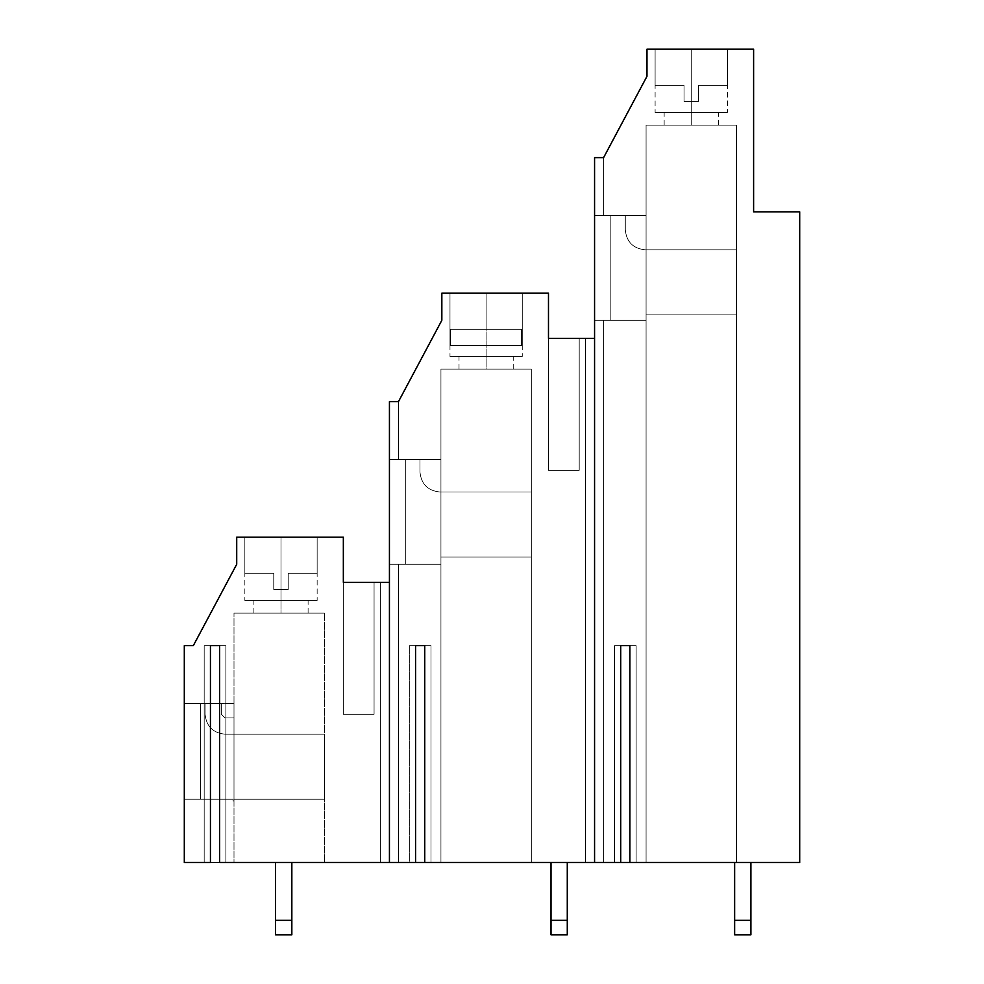<?xml version="1.0" encoding="UTF-8"?>
<svg xmlns="http://www.w3.org/2000/svg" width="984" height="984" viewBox="0 0 984 984"><rect width="100%" height="100%" fill="white"/><g stroke="black" fill="none" stroke-linecap="round" stroke-linejoin="round"><path stroke-width="0.74" stroke-dasharray="4.92 3.69" d="M684.028 101.61L691.26 101.61L691.26 49.2L655.11 49.2L655.11 85.35L684.028 85.35L684.028 101.61L684.028 85.35L655.11 85.35L684.028 85.35L684.028 101.61L698.492 101.61L684.028 101.61L684.028 85.35L655.11 85.35L655.11 49.2L691.26 49.2L691.26 101.61L698.492 101.61L698.492 85.35L698.492 101.61L698.492 85.35L727.41 85.35L698.492 85.35L727.41 85.35L727.41 49.2L691.26 49.2L753.609 49.2L646.98 49.2L646.98 76.309L603.598 157.637L594.57 157.637L594.57 862.501L594.57 338.373L548.482 338.373L548.482 470.315L579.207 470.315L579.207 338.373L548.482 338.373L579.207 338.373L579.207 470.315L548.482 470.315L579.207 470.315L579.207 338.373L594.57 338.373L594.57 320.304L646.082 320.304L646.082 215.471L610.83 215.471L610.83 320.304L610.83 215.471L594.57 215.471L594.57 320.304L646.082 320.304L646.082 314.88L736.438 314.88L736.438 249.813L645.172 249.813C633.179 248.546 626.562 241.929 625.295 229.936L625.295 215.471L646.082 215.471L646.082 249.813L645.172 249.813C633.179 248.546 626.562 241.929 625.295 229.936C626.562 241.929 633.179 248.546 645.172 249.813L736.438 249.813L646.082 249.813L646.082 314.88L736.438 314.88L646.082 314.88L646.082 215.471L625.295 215.471L625.295 229.936L625.295 215.471L594.57 215.471L646.082 215.471L646.082 320.304L594.57 320.304L594.57 157.637L603.598 157.637L646.98 76.309L646.98 49.2L753.609 49.2L753.609 211.855L753.609 49.2L753.609 211.855L799.697 211.855L799.697 862.501L629.871 862.501L636.131 862.501L636.131 645.627L614.447 645.627L636.131 645.627L629.871 645.627L629.871 862.501L629.871 645.627L614.447 645.627L614.447 862.501L620.707 862.501L620.707 645.627L620.707 862.501L594.57 862.501L594.57 157.637L603.598 157.637L646.98 76.309L646.98 49.2L646.98 76.309L603.598 157.637L594.57 157.637L594.57 215.471L603.598 215.471L603.598 157.637L603.598 215.471L625.295 215.471L625.295 229.936C626.562 241.929 633.179 248.546 645.172 249.813L736.438 249.813L736.438 314.88L736.438 249.813L736.438 314.88L646.082 314.88L646.082 320.304L594.57 320.304L594.57 862.501L409.319 862.501L409.319 645.627L431.004 645.627L409.319 645.627L431.004 645.627L431.004 862.501L431.004 645.627L424.744 645.627L424.744 862.501L424.744 645.627L409.319 645.627L409.319 862.501L415.58 862.501L415.58 645.627L415.58 862.501L389.43 862.501L389.43 564.299L440.943 564.299L440.943 557.067L531.311 557.067L440.943 557.067L531.311 557.067L531.311 492L531.311 557.067L531.311 492L439.86 492C427.868 490.733 421.238 484.103 419.971 472.123L419.971 459.466L419.971 472.123L419.971 459.466L440.943 459.466L440.943 492L439.86 492C427.868 490.733 421.238 484.103 419.971 472.123C421.238 484.103 427.868 490.733 439.86 492L531.311 492L440.943 492L440.943 557.067L440.943 459.466L440.943 564.299L440.943 459.466L405.703 459.466L405.703 564.299L405.703 459.466L389.43 459.466L389.43 564.299L440.943 564.299L389.43 564.299L389.43 459.466L440.943 459.466L389.43 459.466L389.43 401.632L389.43 862.501L389.43 401.632L398.471 401.632L441.841 320.304L441.841 293.195L449.983 293.195L449.983 345.605L450.709 345.605L450.709 329.345L486.121 329.345L486.121 293.195L449.983 293.195L486.121 293.195L486.121 329.345L450.709 329.345L521.545 329.345L450.709 329.345L450.709 345.605L521.545 345.605L521.545 329.345L521.545 345.605L449.983 345.605L522.27 345.605L521.545 345.605L522.27 345.605L522.27 293.195L486.121 293.195L548.482 293.195L548.482 470.315L548.482 293.195L441.841 293.195L441.841 320.304L398.471 401.632L389.43 401.632L398.471 401.632L441.841 320.304L441.841 293.195L548.482 293.195L548.482 338.373L594.57 338.373L579.207 338.373L579.207 470.315L548.482 470.315L548.482 293.195L522.27 293.195L522.27 345.605L449.983 345.605L449.983 293.195L441.841 293.195L441.841 320.304L398.471 401.632L389.43 401.632L389.43 459.466L398.471 459.466L398.471 401.632L398.471 459.466L419.971 459.466L419.971 472.123C421.238 484.103 427.868 490.733 439.86 492L531.311 492L531.311 557.067L440.943 557.067L440.943 564.299L389.43 564.299L389.43 862.501L389.43 582.368L389.43 862.501L204.18 862.501L204.18 645.627L225.865 645.627L204.18 645.627L225.865 645.627L225.865 862.501L225.865 645.627L219.604 645.627L219.604 862.501L219.604 645.627L204.18 645.627L204.18 862.501L210.441 862.501L210.441 645.627L210.441 862.501L184.303 862.501L184.303 799.254L233.097 799.254L184.303 799.254L233.097 799.254L233.097 801.062L233.995 801.062L233.995 717.914L224.967 717.914L221.351 714.298L224.967 717.914L221.351 714.298L221.351 703.462L200.564 703.462L200.564 799.254L200.564 703.462L184.303 703.462L184.303 799.254L184.303 703.462L221.351 703.462L184.303 703.462L184.303 645.627L184.303 862.501L184.303 645.627L193.331 645.627L184.303 645.627L193.331 645.627L236.713 564.299L193.331 645.627L236.713 564.299L236.713 537.178L236.713 564.299L236.713 537.178L244.844 537.178L244.844 573.328L273.761 573.328L273.761 589.601L280.993 589.601L280.993 537.178L244.844 537.178L280.993 537.178L280.993 589.601L273.761 589.601L273.761 573.328L244.844 573.328L273.761 573.328L273.761 589.601L288.226 589.601L280.993 589.601L288.226 589.601L288.226 573.328L288.226 589.601L288.226 573.328L317.143 573.328L288.226 573.328L317.143 573.328L317.143 537.178L280.993 537.178L343.342 537.178L236.713 537.178L343.342 537.178L343.342 714.298L343.342 537.178L343.342 582.368L389.43 582.368L343.342 582.368L343.342 714.298L374.068 714.298L343.342 714.298L374.068 714.298L374.068 582.368L343.342 582.368L389.43 582.368L389.43 862.501L291.842 862.501L291.842 934.8L275.569 934.8L275.569 920.335L291.842 920.335L275.569 920.335L275.569 862.501L291.842 862.501L291.842 934.8L291.842 862.501L275.569 862.501L275.569 934.8L291.842 934.8L275.569 934.8L275.569 862.501L184.303 862.501L594.57 862.501L567.276 862.501L567.276 934.8L551.015 934.8L551.015 862.501L551.015 934.8L551.015 920.335L567.276 920.335L551.015 920.335L551.015 862.501L567.276 862.501L567.276 934.8L551.015 934.8L567.276 934.8L567.276 862.501L389.43 862.501L389.43 582.368L374.068 582.368L374.068 714.298L374.068 582.368L374.068 714.298L343.342 714.298L343.342 537.178L317.143 537.178L317.143 573.328L288.226 573.328L288.226 589.601L273.761 589.601L273.761 573.328L244.844 573.328L244.844 537.178L236.713 537.178L236.713 564.299L193.331 645.627L184.303 645.627L184.303 703.462L221.351 703.462L221.351 714.298L221.351 703.462L221.351 714.298L224.967 717.914L233.995 717.914L224.967 717.914L233.995 717.914L233.995 734.187L224.967 734.187C212.975 732.92 206.345 726.29 205.078 714.298L205.078 703.462L205.078 714.298C206.345 726.29 212.975 732.92 224.967 734.187C212.975 732.92 206.345 726.29 205.078 714.298C206.345 726.29 212.975 732.92 224.967 734.187L324.363 734.187L224.967 734.187L324.363 734.187L233.995 734.187L233.995 799.254L324.363 799.254L324.363 734.187L324.363 799.254L324.363 734.187L324.363 799.254L233.995 799.254L324.363 799.254L233.995 799.254L233.995 717.914L233.995 801.062L233.995 799.254L233.995 801.062L233.097 801.062L233.097 799.254L233.097 801.062L233.995 801.062L233.097 801.062L233.097 799.254L184.303 799.254L184.303 862.501L275.569 862.501L275.569 934.8L291.842 934.8L291.842 862.501L380.402 862.501L380.402 582.368L380.402 862.501L398.471 862.501L398.471 564.299L398.471 862.501L551.015 862.501L551.015 934.8L567.276 934.8L567.276 862.501L585.529 862.501L585.529 338.373L585.529 862.501L799.697 862.501L750.903 862.501L750.903 934.8L734.642 934.8L734.642 920.335L750.903 920.335L734.642 920.335L734.642 862.501L750.903 862.501L750.903 934.8L734.642 934.8L734.642 862.501L734.642 934.8L750.903 934.8L750.903 862.501L594.57 862.501L594.57 338.373L594.57 862.501L594.57 338.373L594.57 862.501L603.598 862.501L603.598 320.304L603.598 862.501L734.642 862.501L734.642 934.8L750.903 934.8L750.903 862.501L799.697 862.501L799.697 211.855L753.609 211.855L799.697 211.855L753.609 211.855L753.609 49.2L727.41 49.2L727.41 85.35L698.492 85.35L698.492 101.61L684.028 101.61L698.492 101.61L698.492 85.35L727.41 85.35L698.492 85.35L698.492 101.61L684.028 101.61L684.028 85.35L684.028 101.61L684.028 85.35L655.11 85.35L684.028 85.35L655.11 85.35L655.11 49.2L727.41 49.2L727.41 85.35L698.492 85.35L698.492 101.61L684.028 101.61L698.492 101.61L698.492 85.35L727.41 85.35L727.41 49.2L753.609 49.2L753.609 211.855L799.697 211.855L799.697 862.501L799.697 211.855L799.697 862.501L750.903 862.501L750.903 920.335L734.642 920.335L734.642 862.501L750.903 862.501L750.903 934.8L750.903 862.501L750.903 934.8L734.642 934.8L750.903 934.8L734.642 934.8L734.642 862.501L734.642 934.8L750.903 934.8L734.642 934.8L734.642 920.335L750.903 920.335L734.642 920.335L734.642 934.8L750.903 934.8L750.903 862.501L734.642 862.501L734.642 934.8L734.642 862.501L734.642 920.335L750.903 920.335L750.903 862.501L799.697 862.501L799.697 211.855L753.609 211.855L753.609 49.2L646.98 49.2L727.41 49.2L655.11 49.2L655.11 85.35L684.028 85.35L684.028 101.61L684.028 85.35L655.11 85.35L684.028 85.35L684.028 101.61L698.492 101.61L684.028 101.61L684.028 85.35L655.11 85.35L655.11 49.2L646.98 49.2L646.98 76.309L603.598 157.637L594.57 157.637L594.57 215.471L610.83 215.471L610.83 320.304L646.082 320.304L646.082 215.471L610.83 215.471L610.83 320.304L594.57 320.304L594.57 215.471L646.082 215.471L646.082 320.304L610.83 320.304L610.83 215.471L594.57 215.471L594.57 320.304L610.83 320.304L610.83 215.471L646.082 215.471L646.082 320.304L646.082 215.471L594.57 215.471L610.83 215.471L610.83 320.304L646.082 320.304L594.57 320.304L610.83 320.304L594.57 320.304L594.57 215.471L594.57 320.304L646.082 320.304L646.082 215.471L625.295 215.471L625.295 229.936C626.562 241.929 633.179 248.546 645.172 249.813C633.179 248.546 626.562 241.929 625.295 229.936C626.562 241.929 633.179 248.546 645.172 249.813L736.438 249.813L736.438 314.88L736.438 249.813L736.438 314.88L646.082 314.88L736.438 314.88L646.082 314.88L646.082 249.813L736.438 249.813L645.172 249.813L646.082 249.813L646.082 215.471L646.082 314.88L736.438 314.88L736.438 249.813L645.172 249.813C633.179 248.546 626.562 241.929 625.295 229.936L625.295 215.471L646.082 215.471L610.83 215.471L610.83 320.304L610.83 215.471L646.082 215.471L646.082 320.304L594.57 320.304L646.082 320.304L646.082 215.471L625.295 215.471L625.295 229.936C626.562 241.929 633.179 248.546 645.172 249.813L736.438 249.813L736.438 314.88L646.082 314.88L736.438 314.88L736.438 249.813L645.172 249.813C633.179 248.546 626.562 241.929 625.295 229.936L625.295 215.471L594.57 215.471L603.598 215.471L603.598 157.637L646.98 76.309L603.598 157.637L594.57 157.637L603.598 157.637L603.598 215.471L594.57 215.471L594.57 157.637L603.598 157.637L603.598 215.471L646.082 215.471L594.57 215.471L625.295 215.471L625.295 229.936C626.562 241.929 633.179 248.546 645.172 249.813L736.438 249.813L736.438 314.88L646.082 314.88L646.082 320.304L610.83 320.304L610.83 215.471L646.082 215.471L646.082 320.304L594.57 320.304L646.082 320.304L603.598 320.304L603.598 862.501L585.529 862.501L585.529 338.373L594.57 338.373L594.57 862.501L594.57 320.304L603.598 320.304L594.57 320.304L594.57 157.637L594.57 862.501L594.57 215.471L594.57 862.501L603.598 862.501L603.598 320.304L603.598 862.501L750.903 862.501L594.57 862.501L594.57 338.373L594.57 862.501L594.57 338.373L585.529 338.373L585.529 862.501L734.642 862.501L734.642 934.8L750.903 934.8L750.903 862.501L799.697 862.501L799.697 211.855L753.609 211.855L753.609 49.2L727.41 49.2L727.41 85.35L698.492 85.35L698.492 101.61L698.492 85.35L727.41 85.35L698.492 85.35L698.492 101.61L684.028 101.61L698.492 101.61L698.492 85.35L727.41 85.35L727.41 49.2L753.609 49.2L753.609 211.855L799.697 211.855L799.697 862.501L750.903 862.501L750.903 934.8L734.642 934.8L734.642 862.501L603.598 862.501L603.598 320.304L646.082 320.304L646.082 314.88L736.438 314.88L736.438 249.813L645.172 249.813C633.179 248.546 626.562 241.929 625.295 229.936L625.295 215.471L603.598 215.471L603.598 157.637L646.98 76.309L646.98 49.2L646.98 76.309L646.98 49.2L655.11 49.2L655.11 85.35L684.028 85.35L684.028 101.61L684.028 85.35L655.11 85.35L655.11 49.2L727.41 49.2L655.11 49.2L691.26 49.2L655.11 49.2L691.26 49.2L691.26 112.459L655.11 112.459L727.41 112.459L691.26 112.459L727.41 112.459L691.26 112.459L691.26 49.2L655.11 49.2L727.41 49.2L691.26 49.2L691.26 101.61L684.028 101.61L698.492 101.61L698.492 85.35L727.41 85.35L727.41 49.2L753.609 49.2L753.609 211.855L753.609 49.2L727.41 49.2L727.41 85.35L698.492 85.35L727.41 85.35L698.492 85.35L698.492 101.61L684.028 101.61L698.492 101.61L691.26 101.61L691.26 49.2L727.41 49.2L655.11 49.2L655.11 85.35L684.028 85.35L684.028 101.61M636.131 862.501L614.447 862.501L614.447 645.627L636.131 645.627L636.131 862.501L629.871 862.501L636.131 862.501L636.131 645.627L629.871 645.627L636.131 645.627L636.131 862.501L629.871 862.501L636.131 862.501M551.015 934.8L567.276 934.8L551.015 934.8L567.276 934.8L567.276 920.335L551.015 920.335L551.015 934.8L551.015 920.335L567.276 920.335L567.276 862.501L551.015 862.501L551.015 934.8L551.015 920.335L567.276 920.335L567.276 934.8L551.015 934.8L567.276 934.8L551.015 934.8L551.015 862.501L551.015 934.8L567.276 934.8L567.276 920.335L551.015 920.335L551.015 862.501L567.276 862.501L567.276 934.8L567.276 862.501L585.529 862.501L585.529 338.373L579.207 338.373L579.207 470.315L579.207 338.373L548.482 338.373L548.482 470.315L579.207 470.315L548.482 470.315L579.207 470.315L579.207 338.373L579.207 470.315L548.482 470.315L548.482 338.373L579.207 338.373L579.207 470.315L579.207 338.373L548.482 338.373L548.482 470.315L579.207 470.315L548.482 470.315L579.207 470.315L579.207 338.373L579.207 470.315L548.482 470.315L548.482 338.373L579.207 338.373L579.207 470.315L548.482 470.315L579.207 470.315L548.482 470.315L548.482 293.195L548.482 470.315L548.482 293.195L522.27 293.195L522.27 345.605L449.983 345.605L450.709 345.605L450.709 329.345L521.545 329.345L450.709 329.345L521.545 329.345L521.545 345.605L450.709 345.605L522.27 345.605L521.545 345.605L521.545 329.345L450.709 329.345L450.709 345.605L449.983 345.605L449.983 293.195L522.27 293.195L449.983 293.195L449.983 345.605L522.27 345.605L521.545 345.605L521.545 329.345L450.709 329.345L521.545 329.345L450.709 329.345L450.709 345.605L521.545 345.605L449.983 345.605L450.709 345.605L450.709 329.345L521.545 329.345L521.545 345.605L522.27 345.605L522.27 293.195L548.482 293.195L441.841 293.195L441.841 320.304L398.471 401.632L389.43 401.632L389.43 459.466L440.943 459.466L405.703 459.466L405.703 564.299L440.943 564.299L440.943 459.466L405.703 459.466L440.943 459.466L440.943 564.299L440.943 459.466L440.943 564.299L405.703 564.299L405.703 459.466L405.703 564.299L389.43 564.299L389.43 459.466L389.43 564.299L440.943 564.299L389.43 564.299L405.703 564.299L405.703 459.466L389.43 459.466L389.43 564.299L440.943 564.299L440.943 459.466L440.943 557.067L531.311 557.067L531.311 492L439.86 492C427.868 490.733 421.238 484.103 419.971 472.123L419.971 459.466L440.943 459.466L405.703 459.466L405.703 564.299L405.703 459.466L389.43 459.466L440.943 459.466L440.943 564.299L389.43 564.299L389.43 862.501L398.471 862.501L398.471 564.299L389.43 564.299L440.943 564.299L440.943 459.466L419.971 459.466L419.971 472.123C421.238 484.103 427.868 490.733 439.86 492L531.311 492L531.311 557.067L440.943 557.067L531.311 557.067L531.311 492L439.86 492C427.868 490.733 421.238 484.103 419.971 472.123L419.971 459.466L389.43 459.466L398.471 459.466L398.471 401.632L398.471 459.466L419.971 459.466L419.971 472.123C421.238 484.103 427.868 490.733 439.86 492L440.943 492L440.943 459.466L419.971 459.466L440.943 459.466L440.943 564.299L405.703 564.299L405.703 459.466L440.943 459.466L405.703 459.466L405.703 564.299L389.43 564.299L389.43 459.466L405.703 459.466L389.43 459.466L398.471 459.466L389.43 459.466L389.43 401.632L389.43 564.299L440.943 564.299L440.943 459.466L440.943 492L531.311 492L531.311 557.067L531.311 492L531.311 557.067L440.943 557.067L531.311 557.067L440.943 557.067L440.943 492L439.86 492C427.868 490.733 421.238 484.103 419.971 472.123L419.971 459.466L419.971 472.123C421.238 484.103 427.868 490.733 439.86 492L531.311 492L440.943 492L440.943 564.299L389.43 564.299L398.471 564.299L398.471 862.501L389.43 862.501L389.43 459.466L389.43 862.501L389.43 582.368L389.43 862.501L380.402 862.501L380.402 582.368L389.43 582.368L380.402 582.368L380.402 862.501L291.842 862.501L291.842 920.335L275.569 920.335L275.569 934.8L291.842 934.8L291.842 920.335L291.842 934.8L275.569 934.8L291.842 934.8L291.842 862.501L275.569 862.501L275.569 920.335L291.842 920.335L291.842 862.501L291.842 934.8L275.569 934.8L275.569 862.501L275.569 934.8L275.569 862.501L184.303 862.501L184.303 799.254L233.097 799.254L233.097 801.062L233.995 801.062L233.995 717.914L224.967 717.914L221.351 714.298L224.967 717.914L233.995 717.914L233.995 799.254L324.363 799.254L324.363 734.187L224.967 734.187C212.975 732.92 206.345 726.29 205.078 714.298L205.078 703.462L221.351 703.462L221.351 714.298L224.967 717.914L233.995 717.914L224.967 717.914L221.351 714.298L221.351 703.462L221.351 714.298L221.351 703.462L200.564 703.462L200.564 799.254L200.564 703.462L184.303 703.462L184.303 799.254L233.097 799.254L184.303 799.254L184.303 703.462L221.351 703.462L205.078 703.462L205.078 714.298C206.345 726.29 212.975 732.92 224.967 734.187L233.995 734.187L233.995 717.914L233.995 801.062L233.097 801.062L233.097 799.254L233.097 801.062L233.995 801.062L233.995 734.187L324.363 734.187L324.363 799.254L233.995 799.254L324.363 799.254L324.363 734.187L224.967 734.187C212.975 732.92 206.345 726.29 205.078 714.298L205.078 703.462L184.303 703.462L200.564 703.462L200.564 799.254L184.303 799.254L200.564 799.254L200.564 703.462L233.995 703.462L233.995 801.062L233.097 801.062L233.097 799.254L200.564 799.254L233.097 799.254L233.097 801.062L233.995 801.062L233.097 801.062L233.097 799.254L184.303 799.254L200.564 799.254L200.564 703.462L184.303 703.462L184.303 799.254L233.097 799.254L233.097 801.062L233.995 801.062L233.995 703.462L184.303 703.462L200.564 703.462L200.564 799.254L233.097 799.254L233.097 801.062L233.995 801.062L233.995 703.462L233.995 801.062L233.995 717.914L224.967 717.914L233.995 717.914L233.995 734.187L224.967 734.187L324.363 734.187L233.995 734.187L324.363 734.187L324.363 799.254L233.995 799.254L233.995 734.187L233.995 799.254L324.363 799.254L324.363 734.187L324.363 799.254L233.995 799.254L233.995 801.062L233.097 801.062L233.097 799.254L184.303 799.254L184.303 703.462L200.564 703.462L200.564 799.254L184.303 799.254L233.097 799.254L200.564 799.254L200.564 703.462L221.351 703.462L221.351 714.298L224.967 717.914L233.995 717.914L233.995 801.062L233.097 801.062L233.097 799.254L233.097 801.062L233.995 801.062L233.995 799.254L324.363 799.254L324.363 734.187L224.967 734.187L233.995 734.187L233.995 717.914L224.967 717.914L221.351 714.298L224.967 717.914L221.351 714.298L221.351 703.462L221.351 714.298L221.351 703.462L205.078 703.462L205.078 714.298C206.345 726.29 212.975 732.92 224.967 734.187C212.975 732.92 206.345 726.29 205.078 714.298L205.078 703.462L205.078 714.298C206.345 726.29 212.975 732.92 224.967 734.187C212.975 732.92 206.345 726.29 205.078 714.298L205.078 703.462L184.303 703.462L184.303 645.627L193.331 645.627L184.303 645.627L193.331 645.627L236.713 564.299L193.331 645.627L236.713 564.299L236.713 537.178L236.713 564.299L236.713 537.178L317.143 537.178L317.143 573.328L288.226 573.328L288.226 589.601L273.761 589.601L273.761 573.328L244.844 573.328L273.761 573.328L273.761 589.601L288.226 589.601L288.226 573.328L317.143 573.328L288.226 573.328L288.226 589.601L273.761 589.601L273.761 573.328L244.844 573.328L244.844 537.178L244.844 573.328L273.761 573.328L244.844 573.328L273.761 573.328L273.761 589.601L273.761 573.328L273.761 589.601L288.226 589.601L273.761 589.601L288.226 589.601L288.226 573.328L288.226 589.601L288.226 573.328L317.143 573.328L288.226 573.328L317.143 573.328L317.143 537.178L236.713 537.178L317.143 537.178L244.844 537.178L244.844 573.328L273.761 573.328L273.761 589.601L288.226 589.601L288.226 573.328L317.143 573.328L317.143 537.178L343.342 537.178L317.143 537.178L343.342 537.178L343.342 714.298L343.342 582.368L374.068 582.368L374.068 714.298L343.342 714.298L374.068 714.298L374.068 582.368L374.068 714.298L343.342 714.298L374.068 714.298L374.068 582.368L343.342 582.368L343.342 714.298L374.068 714.298L343.342 714.298L343.342 582.368L374.068 582.368L374.068 714.298L343.342 714.298L374.068 714.298L374.068 582.368L374.068 714.298L374.068 582.368L380.402 582.368L343.342 582.368L343.342 714.298L374.068 714.298L374.068 582.368L374.068 714.298L343.342 714.298L374.068 714.298L374.068 582.368L374.068 714.298L343.342 714.298L343.342 537.178L317.143 537.178L317.143 573.328L288.226 573.328L288.226 589.601L273.761 589.601L273.761 573.328L244.844 573.328L244.844 537.178L236.713 537.178L236.713 564.299L193.331 645.627L184.303 645.627L184.303 703.462L221.351 703.462L184.303 703.462L184.303 862.501L184.303 645.627L184.303 799.254L184.303 703.462L205.078 703.462L205.078 714.298C206.345 726.29 212.975 732.92 224.967 734.187L324.363 734.187L324.363 799.254L233.995 799.254L233.995 801.062L233.097 801.062L233.097 799.254L184.303 799.254L184.303 862.501L275.569 862.501L275.569 920.335L291.842 920.335L291.842 934.8L275.569 934.8L275.569 920.335L275.569 934.8L291.842 934.8L275.569 934.8L275.569 862.501L291.842 862.501L291.842 920.335L275.569 920.335L275.569 862.501L275.569 934.8L291.842 934.8L291.842 862.501L291.842 934.8L291.842 862.501L380.402 862.501L380.402 582.368L389.43 582.368L374.068 582.368L380.402 582.368L380.402 862.501L389.43 862.501L389.43 401.632L398.471 401.632L389.43 401.632L398.471 401.632L441.841 320.304L441.841 293.195L522.27 293.195L522.27 345.605L449.983 345.605L449.983 293.195L441.841 293.195L441.841 320.304L398.471 401.632L398.471 459.466L419.971 459.466L419.971 472.123C421.238 484.103 427.868 490.733 439.86 492L531.311 492L531.311 557.067L440.943 557.067L440.943 564.299L398.471 564.299L398.471 862.501L551.015 862.501L551.015 934.8L551.015 862.501L398.471 862.501L398.471 564.299L440.943 564.299L440.943 557.067L531.311 557.067L531.311 492L439.86 492C427.868 490.733 421.238 484.103 419.971 472.123L419.971 459.466L398.471 459.466L398.471 401.632L441.841 320.304L441.841 293.195L449.983 293.195L449.983 345.605L522.27 345.605L522.27 293.195L548.482 293.195L548.482 470.315L579.207 470.315L579.207 338.373L594.57 338.373L548.482 338.373L579.207 338.373L548.482 338.373L579.207 338.373L579.207 470.315L579.207 338.373L585.529 338.373L585.529 862.501L567.276 862.501L567.276 934.8L551.015 934.8L567.276 934.8L567.276 862.501L567.276 934.8L567.276 862.501L594.57 862.501L184.303 862.501L567.276 862.501L551.015 862.501L551.015 934.8L551.015 862.501L594.57 862.501L594.57 320.304L603.598 320.304L603.598 862.501L594.57 862.501L594.57 338.373L579.207 338.373L579.207 470.315L548.482 470.315L548.482 338.373L579.207 338.373L579.207 470.315L548.482 470.315L579.207 470.315L579.207 338.373L594.57 338.373L594.57 862.501L594.57 338.373L594.57 862.501L603.598 862.501L603.598 320.304L646.082 320.304L646.082 215.471L646.082 320.304L646.082 314.88L736.438 314.88L736.438 249.813L645.172 249.813C633.179 248.546 626.562 241.929 625.295 229.936L625.295 215.471L625.295 229.936L625.295 215.471L603.598 215.471L603.598 157.637L594.57 157.637L594.57 862.501L585.529 862.501L585.529 338.373L585.529 862.501L567.276 862.501L567.276 934.8L551.015 934.8M691.26 112.459L727.41 112.459L655.11 112.459L718.369 112.459L664.151 112.459L691.26 112.459L664.151 112.459L691.26 112.459L691.26 125.103L664.151 125.103L718.369 125.103L691.26 125.103L718.369 125.103L691.26 125.103L691.26 112.459M736.438 862.501L646.082 862.501L646.082 125.103L736.438 125.103L736.438 862.501L736.438 125.103L736.438 862.501L736.438 125.103L646.082 125.103L736.438 125.103L646.082 125.103L646.082 862.501L736.438 862.501L646.082 862.501L646.082 125.103L646.082 862.501L736.438 862.501M691.26 125.103L718.369 125.103L691.26 125.103M486.121 293.195L522.27 293.195L449.983 293.195L486.121 293.195L449.983 293.195L486.121 293.195L486.121 356.454L449.983 356.454L522.27 356.454L486.121 356.454L522.27 356.454L486.121 356.454L486.121 293.195L449.983 293.195L522.27 293.195L486.121 293.195L486.121 329.345L450.709 329.345L450.709 345.605L449.983 345.605L449.983 293.195L486.121 293.195L441.841 293.195L441.841 320.304L398.471 401.632L398.471 459.466L389.43 459.466L389.43 862.501L389.43 582.368L343.342 582.368L343.342 714.298L343.342 582.368L343.342 714.298L343.342 582.368L374.068 582.368L343.342 582.368L374.068 582.368L374.068 714.298L374.068 582.368L374.068 714.298L343.342 714.298L343.342 537.178L343.342 714.298L343.342 537.178L343.342 714.298L343.342 582.368L343.342 714.298L374.068 714.298L374.068 582.368L380.402 582.368L380.402 862.501L184.303 862.501L184.303 799.254L233.097 799.254L233.097 801.062L233.995 801.062L233.995 799.254L324.363 799.254L324.363 734.187L324.363 799.254L233.995 799.254L324.363 799.254L324.363 734.187L224.967 734.187L324.363 734.187L224.967 734.187L233.995 734.187L233.995 717.914L224.967 717.914L233.995 717.914L224.967 717.914L221.351 714.298L221.351 703.462L205.078 703.462L205.078 714.298C206.345 726.29 212.975 732.92 224.967 734.187C212.975 732.92 206.345 726.29 205.078 714.298L205.078 703.462L184.303 703.462L184.303 645.627L193.331 645.627L236.713 564.299L236.713 537.178L236.713 564.299L193.331 645.627L184.303 645.627L184.303 862.501L275.569 862.501L275.569 934.8L275.569 862.501L291.842 862.501L291.842 934.8L291.842 862.501L380.402 862.501L380.402 582.368L389.43 582.368L389.43 862.501L389.43 564.299L440.943 564.299L389.43 564.299L398.471 564.299L398.471 862.501L380.402 862.501L389.43 862.501L389.43 582.368L389.43 862.501L551.015 862.501L398.471 862.501L398.471 564.299L440.943 564.299L440.943 459.466L389.43 459.466L389.43 401.632L389.43 459.466L440.943 459.466L419.971 459.466L419.971 472.123C421.238 484.103 427.868 490.733 439.86 492C427.868 490.733 421.238 484.103 419.971 472.123C421.238 484.103 427.868 490.733 439.86 492L440.943 492L440.943 459.466L440.943 564.299L405.703 564.299L405.703 459.466L440.943 459.466L440.943 564.299L440.943 492L531.311 492L531.311 557.067L440.943 557.067L531.311 557.067L440.943 557.067L531.311 557.067L531.311 492L439.86 492L531.311 492L531.311 557.067L531.311 492L439.86 492C427.868 490.733 421.238 484.103 419.971 472.123L419.971 459.466L419.971 472.123L419.971 459.466L398.471 459.466L398.471 401.632L441.841 320.304L441.841 293.195L449.983 293.195L449.983 345.605L522.27 345.605L449.983 345.605L522.27 345.605L521.545 345.605L521.545 329.345L486.121 329.345L486.121 293.195L522.27 293.195L486.121 293.195M486.121 356.454L522.27 356.454L449.983 356.454L513.242 356.454L459.011 356.454L486.121 356.454L459.011 356.454L486.121 356.454L486.121 369.098L513.242 369.098L486.121 369.098L513.242 369.098L486.121 369.098L486.121 356.454M531.311 369.098L440.943 369.098L531.311 369.098L440.943 369.098L440.943 862.501L531.311 862.501L531.311 369.098L531.311 862.501L531.311 369.098L531.311 862.501L440.943 862.501L440.943 369.098L531.311 369.098M486.121 369.098L513.242 369.098L486.121 369.098M440.943 369.098L440.943 862.501L440.943 369.098M324.363 862.501L233.995 862.501L233.995 613.093L324.363 613.093L324.363 862.501L324.363 613.093L233.995 613.093L233.995 862.501L233.995 613.093L233.995 862.501L324.363 862.501L324.363 613.093L324.363 862.501L233.995 862.501L324.363 862.501M324.363 613.093L233.995 613.093L324.363 613.093M280.993 613.093L308.103 613.093L253.884 613.093L308.103 613.093L280.993 613.093L308.103 613.093L280.993 613.093L280.993 600.437L308.103 600.437L253.884 600.437L280.993 600.437L253.884 600.437L280.993 600.437L280.993 613.093M280.993 600.437L317.143 600.437L244.844 600.437L317.143 600.437L280.993 600.437L317.143 600.437L280.993 600.437L280.993 537.178L317.143 537.178L244.844 537.178L280.993 537.178L244.844 537.178L280.993 537.178L280.993 600.437M280.993 537.178L244.844 537.178L317.143 537.178L280.993 537.178L280.993 589.601L273.761 589.601L273.761 573.328L244.844 573.328L244.844 537.178L343.342 537.178L317.143 537.178L317.143 573.328L317.143 537.178L244.844 537.178L244.844 573.328L273.761 573.328L273.761 589.601L288.226 589.601L288.226 573.328L288.226 589.601L288.226 573.328L317.143 573.328L288.226 573.328L288.226 589.601L280.993 589.601L280.993 537.178M531.311 862.501L440.943 862.501L531.311 862.501M548.482 293.195L522.27 293.195L522.27 345.605L522.27 293.195L548.482 293.195L548.482 470.315L548.482 293.195M219.604 645.627L225.865 645.627L225.865 862.501L219.604 862.501L225.865 862.501L225.865 645.627L204.18 645.627L204.18 862.501L210.441 862.501L204.18 862.501L204.18 645.627L219.604 645.627M424.744 645.627L431.004 645.627L431.004 862.501L424.744 862.501L431.004 862.501L431.004 645.627L424.744 645.627M415.58 645.627L431.004 645.627L415.58 645.627M415.58 862.501L409.319 862.501L409.319 645.627L409.319 862.501L415.58 862.501M389.43 401.632L398.471 401.632L389.43 401.632M734.642 934.8L750.903 934.8L750.903 862.501L750.903 934.8L734.642 934.8L734.642 862.501L603.598 862.501L750.903 862.501L734.642 862.501L734.642 934.8M343.342 582.368L374.068 582.368M548.482 338.373L548.482 470.315L579.207 470.315L579.207 338.373M291.842 934.8L275.569 934.8L291.842 934.8M236.713 537.178L244.844 537.178L236.713 537.178M753.609 211.855L799.697 211.855L799.697 862.501L750.903 862.501L799.697 862.501L799.697 211.855L753.609 211.855M603.598 157.637L646.98 76.309L646.98 49.2L655.11 49.2L646.98 49.2L646.98 76.309L603.598 157.637L603.598 215.471L625.295 215.471L625.295 229.936C626.562 241.929 633.179 248.546 645.172 249.813C633.179 248.546 626.562 241.929 625.295 229.936C626.562 241.929 633.179 248.546 645.172 249.813L736.438 249.813L646.082 249.813L646.082 314.88L736.438 314.88L646.082 314.88L646.082 320.304L594.57 320.304L646.082 320.304L646.082 215.471L646.082 249.813L645.172 249.813L646.082 249.813L646.082 215.471L625.295 215.471L646.082 215.471L646.082 320.304L610.83 320.304L610.83 215.471L646.082 215.471L594.57 215.471L610.83 215.471L610.83 320.304L594.57 320.304L594.57 157.637L603.598 157.637M244.844 573.328L273.761 573.328L244.844 573.328M224.967 717.914L233.995 717.914L233.995 801.062L233.097 801.062L233.097 799.254L200.564 799.254L200.564 703.462L221.351 703.462L221.351 714.298L224.967 717.914L221.351 714.298L221.351 703.462L221.351 714.298L224.967 717.914M521.545 329.345L521.545 345.605L450.709 345.605L450.709 329.345L521.545 329.345M233.097 799.254L184.303 799.254L233.097 799.254L233.097 801.062L233.097 799.254M184.303 703.462L221.351 703.462L184.303 703.462L200.564 703.462L200.564 799.254L184.303 799.254L184.303 703.462M620.707 645.627L636.131 645.627L614.447 645.627L614.447 862.501L620.707 862.501L614.447 862.501L620.707 862.501L614.447 862.501L614.447 645.627L620.707 645.627M233.995 801.062L233.995 717.914L233.995 801.062L233.097 801.062L233.995 801.062M405.703 564.299L389.43 564.299L389.43 459.466L405.703 459.466L405.703 564.299M317.143 573.328L288.226 573.328L317.143 573.328M273.761 573.328L273.761 589.601L273.761 573.328M698.492 101.61L698.492 85.35L698.492 101.61M646.082 249.813L736.438 249.813L736.438 314.88L646.082 314.88L646.082 249.813M205.078 714.298C206.345 726.29 212.975 732.92 224.967 734.187C212.975 732.92 206.345 726.29 205.078 714.298M424.744 862.501L431.004 862.501L424.744 862.501M219.604 862.501L225.865 862.501L219.604 862.501M210.441 862.501L204.18 862.501L210.441 862.501M324.363 734.187L324.363 799.254L233.995 799.254L233.995 734.187L324.363 734.187M736.438 249.813L736.438 314.88L736.438 249.813M273.761 589.601L288.226 589.601L273.761 589.601M374.068 714.298L343.342 714.298L374.068 714.298M655.11 85.35L684.028 85.35L655.11 85.35M727.41 49.2L727.41 112.459M655.11 49.2L655.11 112.459M664.151 125.103L664.151 112.459M718.369 125.103L718.369 112.459M522.27 293.195L522.27 356.454M449.983 293.195L449.983 356.454M459.011 369.098L459.011 356.454M513.242 369.098L513.242 356.454M253.884 613.093L253.884 600.437M308.103 613.093L308.103 600.437M317.143 537.178L317.143 600.437M244.844 537.178L244.844 600.437"/><path stroke-width="1.48" d="M441.841 293.195L548.482 293.195L441.841 293.195L441.841 320.304L398.471 401.632L389.43 401.632L389.43 862.501L389.43 401.632L398.471 401.632L441.841 320.304L441.841 293.195M291.842 862.501L291.842 934.8L291.842 862.501M219.604 862.501L219.604 645.627L219.604 862.501L415.58 862.501L415.58 645.627L424.744 645.627L424.744 862.501L594.57 862.501L594.57 338.373L548.482 338.373L548.482 293.195L548.482 338.373L594.57 338.373L594.57 862.501L424.744 862.501L424.744 645.627L415.58 645.627L415.58 862.501L424.744 862.501L219.604 862.501M236.713 564.299L236.713 537.178L343.342 537.178L343.342 582.368L389.43 582.368L343.342 582.368L343.342 537.178L236.713 537.178L236.713 564.299L193.331 645.627L236.713 564.299M275.569 862.501L275.569 920.335L291.842 920.335L275.569 920.335L275.569 934.8L291.842 934.8L275.569 934.8L275.569 862.501M374.068 582.368L343.342 582.368M567.276 934.8L567.276 920.335L551.015 920.335L551.015 934.8L567.276 934.8L551.015 934.8L551.015 920.335L567.276 920.335L567.276 862.501L567.276 934.8M551.015 862.501L551.015 920.335L551.015 862.501M750.903 934.8L734.642 934.8L750.903 934.8L750.903 920.335L750.903 934.8M750.903 862.501L750.903 920.335L750.903 862.501M753.609 49.2L753.609 211.855L799.697 211.855L799.697 862.501L629.871 862.501L629.871 645.627L620.707 645.627L620.707 862.501L629.871 862.501L594.57 862.501L620.707 862.501L620.707 645.627L629.871 645.627L629.871 862.501L799.697 862.501L799.697 211.855L753.609 211.855L753.609 49.2L646.98 49.2L753.609 49.2M184.303 862.501L184.303 645.627L193.331 645.627L184.303 645.627L184.303 862.501L210.441 862.501L210.441 645.627L210.441 862.501L184.303 862.501M594.57 157.637L603.598 157.637L646.98 76.309L646.98 49.2L646.98 76.309L603.598 157.637L594.57 157.637L594.57 338.373L594.57 157.637M579.207 338.373L548.482 338.373M734.642 862.501L734.642 920.335L750.903 920.335L734.642 920.335L734.642 934.8L734.642 862.501M210.441 645.627L219.604 645.627L210.441 645.627"/></g></svg>
